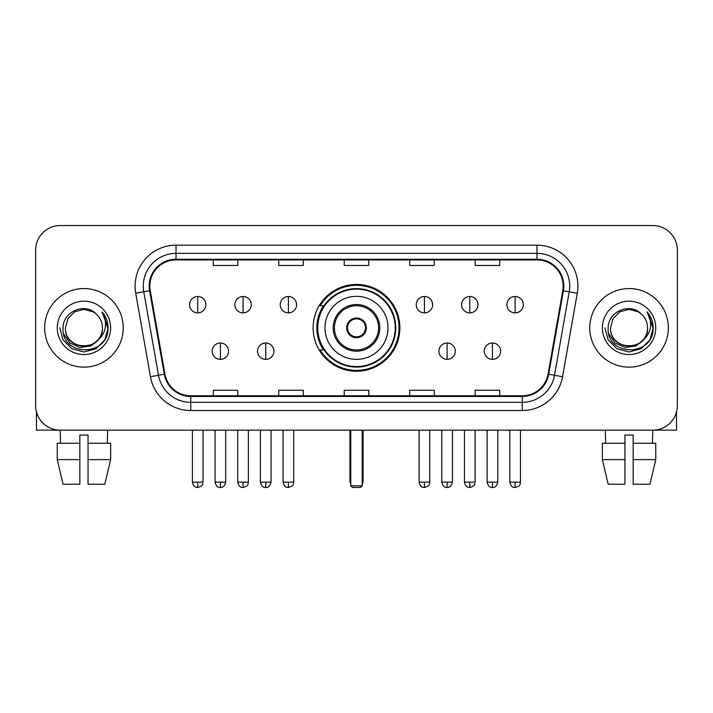 <?xml version="1.0" encoding="UTF-8"?>
<svg xmlns="http://www.w3.org/2000/svg" width="713" height="713" viewBox="0 0 713 713"><rect width="100%" height="100%" fill="white"/><g stroke="black" fill="none" stroke-linecap="round" stroke-linejoin="round"><path stroke-width="1.07" d="M313.123 327.855A43.377 43.377 0 0 0 356.5 371.232A43.377 43.377 0 0 0 399.877 327.855A43.377 43.377 0 0 0 356.5 284.469A43.377 43.377 0 0 0 313.123 327.855M323.524 349.949A39.696 39.696 0 0 1 323.524 305.752M35.65 250.094L35.65 405.608A24.554 24.554 0 0 0 60.204 430.162L652.796 430.162A24.554 24.554 0 0 0 677.35 405.608L677.35 250.094A24.554 24.554 0 0 0 652.796 225.54L60.204 225.54A24.554 24.554 0 0 0 35.65 250.094L35.65 405.608M44.652 327.855A39.286 39.286 0 0 0 83.938 367.142A39.286 39.286 0 0 0 123.233 327.855A39.286 39.286 0 0 0 83.938 288.569A39.286 39.286 0 0 0 44.652 327.855A39.286 39.286 0 0 0 83.938 367.142A39.286 39.286 0 0 0 123.233 327.855A39.286 39.286 0 0 0 83.938 288.569A39.286 39.286 0 0 0 44.652 327.855M589.767 327.855A39.286 39.286 0 0 0 629.062 367.142A39.286 39.286 0 0 0 668.348 327.855A39.286 39.286 0 0 0 629.062 288.569A39.286 39.286 0 0 0 589.767 327.855A39.286 39.286 0 0 0 629.062 367.142A39.286 39.286 0 0 0 668.348 327.855A39.286 39.286 0 0 0 629.062 288.569A39.286 39.286 0 0 0 589.767 327.855M149.828 286.109A26.194 26.194 0 0 1 176.022 259.915L536.978 259.915A26.194 26.194 0 0 1 562.771 290.654L548.047 374.147A26.194 26.194 0 0 1 522.255 395.786L190.745 395.786A26.194 26.194 0 0 1 164.953 374.147L150.229 290.654A26.194 26.194 0 0 1 149.828 286.109M149.177 286.109A26.844 26.844 0 0 0 149.587 290.77L164.302 374.254A26.844 26.844 0 0 0 190.745 396.446L522.255 396.446A26.844 26.844 0 0 0 548.698 374.254L563.413 290.77A26.844 26.844 0 0 0 536.978 259.265L176.022 259.265A26.844 26.844 0 0 0 149.177 286.109M135.72 293.212A40.926 40.926 0 0 1 176.022 245.183L536.978 245.183A40.926 40.926 0 0 1 577.28 293.212L562.557 376.705A40.926 40.926 0 0 1 522.255 410.519L190.745 410.519A40.926 40.926 0 0 1 150.443 376.705L135.72 293.212L143.776 291.795A32.736 32.736 0 0 1 176.022 253.373L536.978 253.373A32.736 32.736 0 0 1 569.224 291.795L554.5 375.279A32.736 32.736 0 0 1 522.255 402.337L190.745 402.337A32.736 32.736 0 0 1 158.5 375.279L143.776 291.795A32.736 32.736 0 0 1 143.286 286.109M652.796 225.54L60.204 225.54M60.56 443.263L60.204 430.162L652.796 430.162L652.44 443.263M677.35 405.608L677.35 250.094M548.698 374.254L554.5 375.279L569.224 291.795L577.28 293.212M344.219 259.915L344.219 265.459L368.781 265.459L368.781 259.915M278.747 259.915L278.747 265.459L303.301 265.459L303.301 259.915M213.267 259.915L213.267 265.459L237.821 265.459L237.821 259.915M409.699 259.915L409.699 265.459L434.253 265.459L434.253 259.915M475.179 259.915L475.179 265.459L499.733 265.459L499.733 259.915M368.781 395.786L368.781 390.243L344.219 390.243L344.219 395.786M303.301 395.786L303.301 390.243L278.747 390.243L278.747 395.786M237.821 395.786L237.821 390.243L213.267 390.243L213.267 395.786M434.253 395.786L434.253 390.243L409.699 390.243L409.699 395.786M499.733 395.786L499.733 390.243L475.179 390.243L475.179 395.786M102.44 327.855C103.572 351.714 64.313 351.714 65.444 327.855L67.922 318.604L74.696 311.831L83.938 309.353L93.189 311.831L96.059 313.88C84.704 301.982 62.851 311.777 63.056 327.855C60.979 356.411 107.28 357.16 108.028 329.237L108.064 327.855C107.993 321.786 105.979 316.456 102.012 311.866C105.025 316.822 106.094 322.151 105.203 327.855C104.339 332.704 101.977 336.67 98.118 339.736A18.502 18.502 0 0 0 102.44 327.855C103.572 351.714 64.313 351.714 65.444 327.855C64.313 351.714 103.572 351.714 102.44 327.855A18.502 18.502 0 0 0 96.059 313.88M98.118 339.736C88.296 353.006 64.482 344.522 65.444 327.855M99.294 338.746L90.943 345.974L79.999 347.498L69.927 342.944L63.635 333.853M57.254 327.855A26.684 26.684 0 0 0 83.938 354.539A26.684 26.684 0 0 0 110.622 327.855A26.684 26.684 0 0 0 83.938 301.171A26.684 26.684 0 0 0 57.254 327.855M102.012 311.866L108.055 328.55L106.932 320.547L108.055 328.55L106.932 320.547L108.055 328.55L102.191 312.071L108.055 328.55L102.191 312.071L108.064 327.855L104.838 339.914L96.005 348.746L83.938 351.981L71.879 348.746L63.047 339.914L59.821 327.855M102.191 312.071L108.055 328.568M36.47 411.9L36.47 430.162L131.415 430.162M57.245 443.263L57.245 459.627L63.056 484.189L57.245 459.627L57.245 443.263L79.847 443.263L79.847 435.073L88.038 435.073L88.038 443.263L110.64 443.263L110.64 459.627L104.829 484.189L110.64 459.627L88.038 459.627L88.038 443.263M107.681 430.162L107.324 443.263M79.847 443.263L79.847 484.189L63.056 484.189M57.245 459.627L79.847 459.627M104.829 484.189L88.038 484.189L88.038 459.627M324.985 327.855A31.515 31.515 0 0 1 356.5 296.341A31.515 31.515 0 0 1 388.015 327.855A31.515 31.515 0 0 1 356.5 359.361A31.515 31.515 0 0 1 324.985 327.855A31.515 31.515 0 0 0 356.5 359.361A31.515 31.515 0 0 0 388.015 327.855M334.397 327.855A22.103 22.103 0 0 0 356.5 349.949A22.103 22.103 0 0 0 378.603 327.855A22.103 22.103 0 0 0 356.5 305.752A22.103 22.103 0 0 0 334.397 327.855M324.014 305.752A39.286 39.286 0 0 0 324.014 349.949M395.216 327.855A38.716 38.716 0 0 0 356.5 289.139A38.716 38.716 0 0 0 317.784 327.855A38.716 38.716 0 0 0 356.5 366.571A38.716 38.716 0 0 0 395.216 327.855M346.678 327.855A9.822 9.822 0 0 0 356.5 337.677A9.822 9.822 0 0 0 366.322 327.855A9.822 9.822 0 0 0 356.5 318.034A9.822 9.822 0 0 0 346.678 327.855M399.066 327.855A42.566 42.566 0 0 1 320.128 349.949L324.067 349.949A39.242 39.242 0 0 0 382.462 357.275A39.242 39.242 0 0 0 382.462 298.426A39.242 39.242 0 0 0 324.067 305.752L320.128 305.752A42.566 42.566 0 0 1 399.066 327.855M346.99 325.395L347.329 325.395A9.501 9.501 0 0 1 365.671 325.395L365.163 325.395A9.002 9.002 0 0 1 356.5 336.857A9.002 9.002 0 0 1 347.837 325.395A9.002 9.002 0 0 1 365.163 325.395L366.01 325.395M347.329 325.395L347.837 325.395L347.329 325.395M366.01 330.306L365.163 330.306A9.002 9.002 0 0 1 347.837 330.306L346.99 330.306M365.163 330.306L365.671 330.306A9.501 9.501 0 0 1 347.329 330.306L347.837 330.306M350.769 430.162L350.769 485.82L362.231 485.82L362.231 430.162M350.769 485.82L352.409 487.46L360.591 487.46L362.231 485.82M197.715 296.501A8.182 8.182 0 0 0 189.524 304.692A8.182 8.182 0 0 0 197.715 312.873A8.182 8.182 0 0 0 205.897 304.692A8.182 8.182 0 0 0 197.715 296.501L197.715 312.873A8.182 8.182 0 0 0 205.897 304.692A8.182 8.182 0 0 0 197.715 296.501M243.053 296.501A8.182 8.182 0 0 0 234.871 304.692A8.182 8.182 0 0 0 243.053 312.873A8.182 8.182 0 0 0 251.243 304.692A8.182 8.182 0 0 0 243.053 296.501L243.053 312.873A8.182 8.182 0 0 0 251.243 304.692A8.182 8.182 0 0 0 243.053 296.501M288.4 296.501A8.182 8.182 0 0 0 280.218 304.692A8.182 8.182 0 0 0 288.4 312.873A8.182 8.182 0 0 0 296.59 304.692A8.182 8.182 0 0 0 288.4 296.501L288.4 312.873A8.182 8.182 0 0 0 296.59 304.692A8.182 8.182 0 0 0 288.4 296.501M424.431 296.501A8.182 8.182 0 0 0 416.249 304.692A8.182 8.182 0 0 0 424.431 312.873A8.182 8.182 0 0 0 432.622 304.692A8.182 8.182 0 0 0 424.431 296.501L424.431 312.873A8.182 8.182 0 0 0 432.622 304.692A8.182 8.182 0 0 0 424.431 296.501M469.778 296.501A8.182 8.182 0 0 0 461.596 304.692A8.182 8.182 0 0 0 469.778 312.873A8.182 8.182 0 0 0 477.968 304.692A8.182 8.182 0 0 0 469.778 296.501L469.778 312.873A8.182 8.182 0 0 0 477.968 304.692A8.182 8.182 0 0 0 469.778 296.501M515.125 296.501A8.182 8.182 0 0 0 506.943 304.692A8.182 8.182 0 0 0 515.125 312.873A8.182 8.182 0 0 0 523.306 304.692A8.182 8.182 0 0 0 515.125 296.501L515.125 312.873A8.182 8.182 0 0 0 523.306 304.692A8.182 8.182 0 0 0 515.125 296.501M220.388 342.998A8.182 8.182 0 0 0 212.198 351.179A8.182 8.182 0 0 0 220.388 359.361A8.182 8.182 0 0 0 228.57 351.179A8.182 8.182 0 0 0 220.388 342.998L220.388 359.361A8.182 8.182 0 0 0 228.57 351.179A8.182 8.182 0 0 0 220.388 342.998M265.726 342.998A8.182 8.182 0 0 0 257.545 351.179A8.182 8.182 0 0 0 265.726 359.361A8.182 8.182 0 0 0 273.917 351.179A8.182 8.182 0 0 0 265.726 342.998L265.726 359.361A8.182 8.182 0 0 0 273.917 351.179A8.182 8.182 0 0 0 265.726 342.998M447.104 342.998A8.182 8.182 0 0 0 438.923 351.179A8.182 8.182 0 0 0 447.104 359.361A8.182 8.182 0 0 0 455.295 351.179A8.182 8.182 0 0 0 447.104 342.998L447.104 359.361A8.182 8.182 0 0 0 455.295 351.179A8.182 8.182 0 0 0 447.104 342.998M492.451 342.998A8.182 8.182 0 0 0 484.27 351.179A8.182 8.182 0 0 0 492.451 359.361A8.182 8.182 0 0 0 500.633 351.179A8.182 8.182 0 0 0 492.451 342.998L492.451 359.361A8.182 8.182 0 0 0 500.633 351.179A8.182 8.182 0 0 0 492.451 342.998M676.53 411.9L676.53 430.162L581.585 430.162M624.962 443.263L624.962 459.627L602.36 459.627L608.171 484.189L602.36 459.627L602.36 443.263L624.962 443.263L624.962 435.073L633.153 435.073L633.153 443.263L655.755 443.263L655.755 459.627L649.944 484.189L655.755 459.627L633.153 459.627L633.153 443.263L633.153 484.189L649.944 484.189M624.962 459.627L624.962 484.189L608.171 484.189M605.319 430.162L605.676 443.263M647.556 327.855C648.687 351.714 609.428 351.714 610.56 327.855L613.037 318.604L619.811 311.831L629.062 309.353L638.304 311.831L641.174 313.88C629.829 301.982 607.966 311.777 608.171 327.855C606.095 356.411 652.395 357.16 653.144 329.237L653.179 327.855C653.117 321.786 651.094 316.456 647.128 311.866C650.149 316.822 651.21 322.151 650.318 327.855C649.454 332.704 647.092 336.67 643.233 339.736A18.502 18.502 0 0 0 647.556 327.855C648.687 351.714 609.428 351.714 610.56 327.855C609.428 351.714 648.687 351.714 647.556 327.855A18.502 18.502 0 0 0 641.174 313.88M643.233 339.736C633.411 353.006 609.597 344.522 610.56 327.855M644.409 338.746L636.058 345.974L625.114 347.498L615.043 342.944L608.75 333.853M602.378 327.855A26.684 26.684 0 0 0 629.062 354.539A26.684 26.684 0 0 0 655.746 327.855A26.684 26.684 0 0 0 629.062 301.171A26.684 26.684 0 0 0 602.378 327.855M647.128 311.866L653.17 328.55L652.047 320.547L653.17 328.55L652.047 320.547L653.17 328.55L647.306 312.071L653.17 328.55L647.306 312.071L653.179 327.855L649.953 339.914L641.121 348.746L629.062 351.981L616.995 348.746L608.162 339.914L604.936 327.855M647.306 312.071L653.17 328.568M536.978 245.183L536.978 259.265M143.776 291.795L149.587 290.77M190.745 410.519L190.745 396.446M522.255 396.446L522.255 410.519M150.443 376.705L164.302 374.254M563.413 290.77L569.224 291.795M176.022 245.183L176.022 259.265M554.5 375.279L562.557 376.705M379.824 327.855A23.324 23.324 0 0 0 356.5 304.522A23.324 23.324 0 0 0 333.176 327.855A23.324 23.324 0 0 0 356.5 351.179A23.324 23.324 0 0 0 379.824 327.855M349.949 430.162L349.949 480.91L350.769 480.91M362.231 480.91L363.051 480.91L363.051 430.162M197.715 482.14L192.394 482.14C193.321 485.936 195.095 487.71 197.715 487.46L197.715 482.14L203.036 482.14L203.036 430.162M243.053 482.14L237.732 482.14C238.668 485.936 240.441 487.71 243.053 487.46L243.053 482.14L248.374 482.14L248.374 430.162M288.4 482.14L283.079 482.14C284.006 485.936 285.779 487.71 288.4 487.46L288.4 482.14L293.72 482.14L293.72 430.162M424.431 482.14L419.119 482.14C420.046 485.936 421.82 487.71 424.431 487.46L424.431 482.14L429.752 482.14L429.752 430.162M469.778 482.14L464.457 482.14C465.384 485.936 467.158 487.71 469.778 487.46L469.778 482.14L475.099 482.14L475.099 430.162M515.125 482.14L509.804 482.14C510.731 485.936 512.504 487.71 515.125 487.46L515.125 482.14L520.445 482.14L520.445 430.162M220.388 482.14L215.068 482.14C215.994 485.936 217.768 487.71 220.388 487.46L220.388 482.14L225.7 482.14L225.7 430.162M265.726 482.14L260.405 482.14C261.341 485.936 263.115 487.71 265.726 487.46L265.726 482.14L271.047 482.14L271.047 430.162M447.104 482.14L441.784 482.14C442.72 485.936 444.493 487.71 447.104 487.46L447.104 482.14L452.425 482.14L452.425 430.162M492.451 482.14L487.131 482.14C488.057 485.936 489.831 487.71 492.451 487.46L492.451 482.14L497.772 482.14L497.772 430.162M349.949 480.91A6.551 6.551 0 0 0 350.769 484.082M362.231 484.082A6.551 6.551 0 0 0 363.051 480.91M192.394 482.14L192.394 430.162M203.036 482.14C202.278 483.788 204.168 485.66 197.715 487.46M237.732 482.14L237.732 430.162M248.374 482.14C247.625 483.788 249.514 485.66 243.053 487.46M283.079 482.14L283.079 430.162M293.72 482.14C292.972 483.788 294.861 485.66 288.4 487.46M419.119 482.14L419.119 430.162M429.752 482.14C429.003 483.788 430.893 485.66 424.431 487.46M464.457 482.14L464.457 430.162M475.099 482.14C474.35 483.788 476.239 485.66 469.778 487.46M509.804 482.14L509.804 430.162M520.445 482.14C519.697 483.788 521.577 485.66 515.125 487.46M215.068 482.14L215.068 430.162M225.7 482.14C224.773 485.936 223 487.71 220.388 487.46M260.405 482.14L260.405 430.162M271.047 482.14C270.12 485.936 268.346 487.71 265.726 487.46M441.784 482.14L441.784 430.162M452.425 482.14C451.498 485.936 449.725 487.71 447.104 487.46M487.131 482.14L487.131 430.162M497.772 482.14C496.845 485.936 495.072 487.71 492.451 487.46"/></g></svg>
